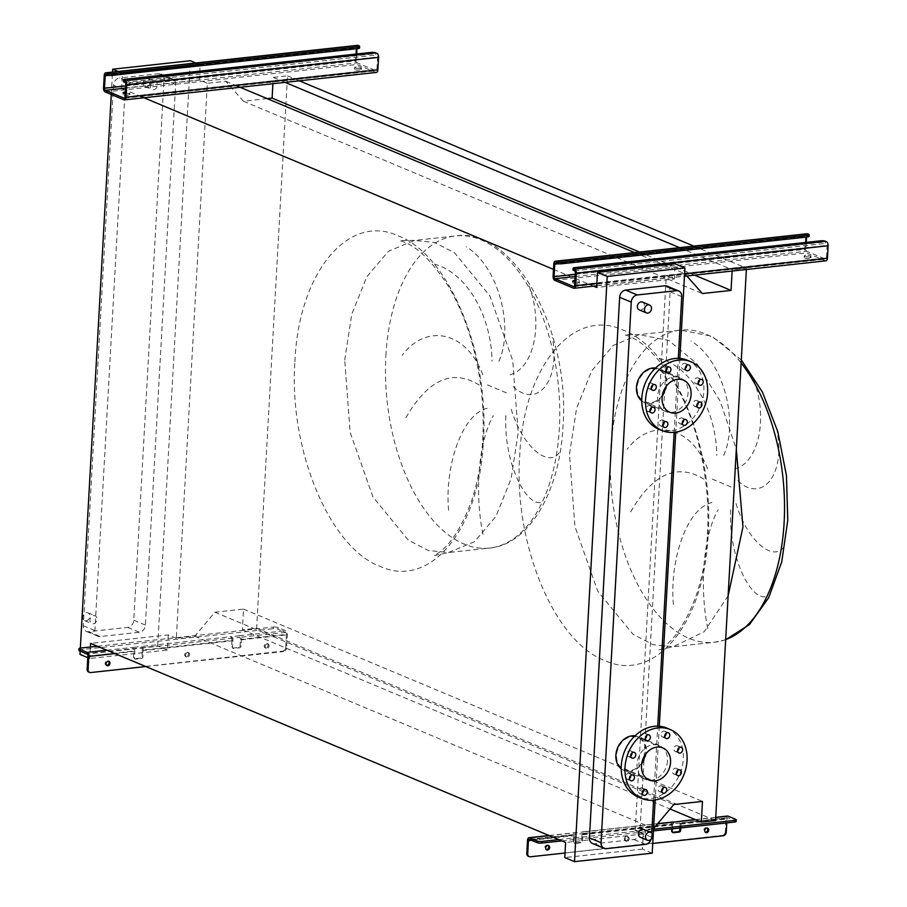 <?xml version="1.0" encoding="UTF-8"?>
<svg xmlns="http://www.w3.org/2000/svg" width="907" height="907" viewBox="0 0 907 907"><rect width="100%" height="100%" fill="white"/><g stroke="black" fill="none" stroke-linecap="round" stroke-linejoin="round"><path stroke-width="0.68" stroke-dasharray="4.54 3.4" d="M809.418 258.506A3.39 0.828 -176.8 0 1 805.915 258.359A3.39 0.828 -176.8 0 1 804.158 257.531A3.39 0.828 -176.8 0 1 805.665 256.942A3.39 0.828 -176.8 0 1 809.157 257.089A3.39 0.828 -176.8 0 1 810.926 257.917A3.39 0.828 -176.8 0 1 809.418 258.506M805.756 255.298A3.39 0.828 3.2 0 0 804.248 255.899A3.39 0.828 3.2 0 0 806.006 256.726A3.39 0.828 3.2 0 0 809.509 256.874A3.39 0.828 3.2 0 0 811.017 256.273A3.39 0.828 3.2 0 0 809.248 255.445A3.39 0.828 3.2 0 0 805.756 255.298M577.872 283.766A3.39 0.828 -176.8 0 1 574.38 283.619A3.39 0.828 -176.8 0 1 572.623 282.791A3.39 0.828 -176.8 0 1 574.131 282.19A3.39 0.828 -176.8 0 1 577.623 282.338A3.39 0.828 -176.8 0 1 579.392 283.165A3.39 0.828 -176.8 0 1 577.872 283.766M574.834 282.032A3.39 0.828 3.2 0 0 577.974 282.122A3.39 0.828 3.2 0 0 579.482 281.521A3.39 0.828 3.2 0 0 574.913 280.501M825.914 260.819A3.39 1.859 83.8 0 1 825.37 260.728L806.629 252.883A3.39 1.859 83.8 0 1 804.94 248.813L805.643 236.33A3.39 1.859 83.8 0 1 807.151 233.745M572.997 269.901A3.39 0.828 -176.8 0 1 574.505 269.3L820.71 242.452A3.39 0.828 -176.8 0 1 825.404 242.929L825.495 241.285M806.266 242.396L805.881 249.198A1.701 0.93 -96.2 0 0 806.731 251.239L825.461 259.085A1.701 0.93 -96.2 0 0 825.733 259.13A1.701 0.93 -96.2 0 0 826.481 257.837L827.184 245.355A1.701 0.93 -96.2 0 0 826.334 243.325L825.404 242.929M808.636 234.221L808.545 235.865L807.604 235.469A1.701 0.93 -96.2 0 0 807.332 235.435A1.701 0.93 -96.2 0 0 806.584 236.727L806.561 237.067M808.545 235.865A3.39 0.828 -176.8 0 1 809.112 236.364M626.397 836.356A2.37 1.905 112.7 0 0 626.136 840.948A2.37 1.905 112.7 0 0 626.397 836.356M627.077 841.345A2.37 1.905 -67.3 0 1 627.338 836.742A2.37 1.905 -67.3 0 1 627.077 841.345M548.089 845.415A2.37 1.905 112.7 0 0 544.835 847.059A2.37 1.905 112.7 0 0 546.331 849.632M707.154 828.068A2.37 1.905 112.7 0 0 703.889 829.712A2.37 1.905 112.7 0 0 705.385 832.286M549.313 835.63L575.537 832.773A3.39 1.859 -96.2 0 0 574.993 832.683A3.39 1.859 -96.2 0 0 573.485 835.268L573.133 841.515A1.701 1.361 112.7 0 0 574.448 843L580.095 842.388A1.701 1.361 112.7 0 0 581.591 840.585L581.943 834.349A3.39 1.859 83.8 0 1 583.45 831.764A3.39 1.859 83.8 0 1 584.006 831.844L575.537 832.773L575.446 834.417L583.904 833.488A1.701 0.93 -96.2 0 0 583.632 833.442A1.701 0.93 -96.2 0 0 582.884 834.735L582.532 840.982A1.701 1.361 -67.3 0 1 581.024 842.773L575.389 843.397A1.701 1.361 -67.3 0 1 574.074 841.9L574.414 835.664A1.701 0.93 83.8 0 1 575.174 834.372A1.701 0.93 83.8 0 1 575.446 834.417L529.484 839.428M673.13 821.98A3.39 1.859 -96.2 0 0 671.622 824.565L671.271 830.812A1.701 1.361 112.7 0 0 672.552 832.297M679.842 828.023L680.08 823.647A3.39 1.859 83.8 0 1 681.066 821.266M726.258 832.161L725.317 831.764L726.053 818.636A3.39 1.859 83.8 0 1 727.561 816.039M672.348 828.839L672.563 824.962A1.701 0.93 83.8 0 1 673.311 823.669A1.701 0.93 83.8 0 1 673.595 823.715L682.053 822.785A1.701 0.93 -96.2 0 0 681.769 822.74A1.701 0.93 -96.2 0 0 681.021 824.032L680.806 827.921M735.702 819.316L735.6 820.948L728.015 817.774A1.701 0.93 -96.2 0 0 727.743 817.729A1.701 0.93 -96.2 0 0 726.995 819.021L726.768 822.91M561.864 840.891L653.448 830.903M558.769 839.599L653.539 829.259M725.317 831.764A3.39 2.71 -67.3 0 1 722.312 835.358L723.253 835.755M530.357 856.786L722.312 835.358M529.416 856.401A3.39 2.71 -67.3 0 1 528.293 856.242M565.016 853.011L652.745 843.442M735.6 820.948A3.39 0.828 -176.8 0 1 736.167 821.447M673.686 822.071L673.595 823.715L583.904 833.488L584.006 831.844L657.688 823.817M728.015 817.774L682.053 822.785L682.143 821.141M359.841 70.111A3.39 0.828 -176.8 0 1 356.349 69.975A3.39 0.828 -176.8 0 1 354.592 69.147A3.39 0.828 -176.8 0 1 356.1 68.547A3.39 0.828 -176.8 0 1 359.591 68.694A3.39 0.828 -176.8 0 1 361.36 69.522A3.39 0.828 -176.8 0 1 359.841 70.111M356.19 66.903A3.39 0.828 3.2 0 0 354.682 67.503A3.39 0.828 3.2 0 0 356.44 68.331A3.39 0.828 3.2 0 0 359.943 68.478A3.39 0.828 3.2 0 0 361.451 67.878A3.39 0.828 3.2 0 0 359.682 67.05A3.39 0.828 3.2 0 0 356.19 66.903M128.306 95.371A3.39 0.828 -176.8 0 1 124.815 95.224A3.39 0.828 -176.8 0 1 123.057 94.396A3.39 0.828 -176.8 0 1 124.565 93.795A3.39 0.828 -176.8 0 1 128.057 93.943A3.39 0.828 -176.8 0 1 129.826 94.77A3.39 0.828 -176.8 0 1 128.306 95.371M125.268 93.636A3.39 0.828 3.2 0 0 128.409 93.727A3.39 0.828 3.2 0 0 129.916 93.126A3.39 0.828 3.2 0 0 125.347 92.106M376.348 72.424A3.39 1.859 83.8 0 1 375.804 72.333L357.063 64.488A3.39 1.859 83.8 0 1 355.374 60.418L356.077 47.935A3.39 1.859 83.8 0 1 357.585 45.35M123.431 81.505A3.39 0.828 -176.8 0 1 124.939 80.916L371.144 54.057A3.39 0.828 -176.8 0 1 375.838 54.533L375.929 52.889M356.7 54.001L356.315 60.803A1.701 0.93 -96.2 0 0 357.154 62.844L375.895 70.689A1.701 0.93 -96.2 0 0 376.167 70.735A1.701 0.93 -96.2 0 0 376.915 69.442L377.618 56.96A1.701 0.93 -96.2 0 0 376.768 54.93L375.838 54.533M359.07 45.826L358.979 47.47L358.038 47.073A1.701 0.93 -96.2 0 0 357.766 47.039A1.701 0.93 -96.2 0 0 357.007 48.332L356.995 48.672M358.979 47.47A3.39 0.828 -176.8 0 1 359.546 47.969M434.374 264.13C468.069 273.268 491.628 317.892 491.991 361.247M498.85 361.235C513.986 328.799 499.44 267.259 466.232 246.715M529.076 285.83C544.155 326.883 532.364 369.172 510.108 374.682M513.135 386.495C536.502 409.17 560.651 381.722 552.408 337.597M482.785 374.727C466.969 332.2 427.288 322.325 402.255 355.147M659.162 358.322C692.846 367.471 716.405 412.095 716.768 455.439M723.627 455.427C738.774 422.991 724.217 361.462 691.009 340.919M753.853 380.033C768.943 421.075 757.152 463.375 734.897 468.874M737.924 480.687C761.279 503.374 785.439 475.926 777.186 431.8M707.573 468.919C691.746 426.392 652.065 416.517 627.043 449.339M146.503 86.789A4.24 3.39 112.7 0 0 150.131 83.161A4.24 3.39 112.7 0 0 148.374 78.773A4.24 3.39 112.7 0 0 146.968 78.58A4.24 3.39 112.7 0 0 143.329 82.208A4.24 3.39 112.7 0 0 145.097 86.596A4.24 3.39 112.7 0 0 146.503 86.789M153.623 89.77A4.24 3.39 112.7 0 0 157.251 86.142A4.24 3.39 112.7 0 0 155.494 81.755A4.24 3.39 112.7 0 0 154.077 81.562A4.24 3.39 112.7 0 0 150.449 85.19A4.24 3.39 112.7 0 0 152.217 89.578A4.24 3.39 112.7 0 0 153.623 89.77M86.097 620.841A4.24 3.39 112.7 0 0 89.725 617.213A4.24 3.39 112.7 0 0 87.956 612.837A4.24 3.39 112.7 0 0 86.55 612.633A4.24 3.39 112.7 0 0 82.922 616.261A4.24 3.39 112.7 0 0 84.68 620.649A4.24 3.39 112.7 0 0 86.097 620.841M93.206 623.823A4.24 3.39 112.7 0 0 96.845 620.195A4.24 3.39 112.7 0 0 95.076 615.819A4.24 3.39 112.7 0 0 93.67 615.615A4.24 3.39 112.7 0 0 90.042 619.254A4.24 3.39 112.7 0 0 91.8 623.631A4.24 3.39 112.7 0 0 93.206 623.823M639.22 309.899A4.24 3.39 112.7 0 0 640.637 310.092A4.24 3.39 112.7 0 0 644.265 306.464A4.24 3.39 112.7 0 0 642.496 302.076M643.573 829.429A4.24 3.39 -67.3 0 1 645.331 833.816A4.24 3.39 -67.3 0 1 641.702 837.444A4.24 3.39 -67.3 0 1 640.297 837.252M685.307 368.605A3.05 2.449 -67.3 0 1 683.923 369.217A3.05 2.449 -67.3 0 1 682.903 369.07A3.05 2.449 -67.3 0 1 681.633 365.918A3.05 2.449 -67.3 0 1 684.252 363.299A3.05 2.449 -67.3 0 1 685.261 363.446A3.05 2.449 -67.3 0 1 686.61 365.476M665.874 370.725A3.05 2.449 -67.3 0 1 664.491 371.337A3.05 2.449 -67.3 0 1 663.482 371.19A3.05 2.449 -67.3 0 1 662.212 368.038A3.05 2.449 -67.3 0 1 664.82 365.419A3.05 2.449 -67.3 0 1 665.84 365.566A3.05 2.449 -67.3 0 1 667.189 367.596M651.249 388.219A3.05 2.449 -67.3 0 1 649.866 388.831A3.05 2.449 -67.3 0 1 648.845 388.684A3.05 2.449 -67.3 0 1 647.575 385.532A3.05 2.449 -67.3 0 1 650.194 382.913A3.05 2.449 -67.3 0 1 651.203 383.06A3.05 2.449 -67.3 0 1 652.552 385.09M649.979 410.848A3.05 2.449 -67.3 0 1 648.596 411.449A3.05 2.449 -67.3 0 1 647.587 411.313A3.05 2.449 -67.3 0 1 646.317 408.15A3.05 2.449 -67.3 0 1 648.924 405.542A3.05 2.449 -67.3 0 1 649.945 405.678A3.05 2.449 -67.3 0 1 651.294 407.719M662.824 425.338A3.05 2.449 -67.3 0 1 661.441 425.95A3.05 2.449 -67.3 0 1 660.432 425.802A3.05 2.449 -67.3 0 1 659.162 422.651A3.05 2.449 -67.3 0 1 661.77 420.032A3.05 2.449 -67.3 0 1 662.79 420.179A3.05 2.449 -67.3 0 1 664.139 422.209M682.245 423.218A3.05 2.449 -67.3 0 1 680.862 423.83A3.05 2.449 -67.3 0 1 679.853 423.682A3.05 2.449 -67.3 0 1 678.583 420.531A3.05 2.449 -67.3 0 1 681.202 417.912A3.05 2.449 -67.3 0 1 682.211 418.059A3.05 2.449 -67.3 0 1 683.561 420.088M696.882 405.724A3.05 2.449 -67.3 0 1 695.499 406.336A3.05 2.449 -67.3 0 1 694.479 406.189A3.05 2.449 -67.3 0 1 693.209 403.037A3.05 2.449 -67.3 0 1 695.828 400.418A3.05 2.449 -67.3 0 1 696.837 400.565A3.05 2.449 -67.3 0 1 698.197 402.595M698.141 383.105A3.05 2.449 -67.3 0 1 696.757 383.718A3.05 2.449 -67.3 0 1 695.748 383.57A3.05 2.449 -67.3 0 1 694.479 380.418A3.05 2.449 -67.3 0 1 697.098 377.8A3.05 2.449 -67.3 0 1 698.107 377.947A3.05 2.449 -67.3 0 1 699.456 379.976M673.833 376.893A18.31 14.659 -67.3 0 1 679.921 377.743A18.31 14.659 -67.3 0 1 687.54 396.676A18.31 14.659 -67.3 0 1 671.849 412.356A18.31 14.659 -67.3 0 1 665.772 411.506A18.31 14.659 -67.3 0 1 658.153 392.584A18.31 14.659 -67.3 0 1 673.833 376.893M641.759 400.951A18.31 14.659 112.7 0 0 644.605 402.64A18.31 14.659 112.7 0 0 650.682 403.49A18.31 14.659 112.7 0 0 666.373 387.799A18.31 14.659 112.7 0 0 658.754 368.866A18.31 14.659 112.7 0 0 655.557 368.027M687.257 360.226A37.3 29.863 -67.3 0 1 702.778 398.797A37.3 29.863 -67.3 0 1 670.829 430.746A37.3 29.863 -67.3 0 1 658.437 429.022M662.393 395.135A17.46 13.979 -67.3 0 1 650.738 402.663A17.46 13.979 -67.3 0 1 644.934 401.858A17.46 13.979 -67.3 0 1 637.666 383.808A17.46 13.979 -67.3 0 1 652.621 368.843A17.46 13.979 -67.3 0 1 658.425 369.648A17.46 13.979 -67.3 0 1 665.885 386.813M642.258 793.16A3.05 2.449 -67.3 0 1 640.875 793.761A3.05 2.449 -67.3 0 1 639.866 793.625A3.05 2.449 -67.3 0 1 638.596 790.462A3.05 2.449 -67.3 0 1 641.204 787.854A3.05 2.449 -67.3 0 1 642.224 787.99A3.05 2.449 -67.3 0 1 643.573 790.031M661.691 791.04A3.05 2.449 -67.3 0 1 660.307 791.641A3.05 2.449 -67.3 0 1 659.287 791.505A3.05 2.449 -67.3 0 1 658.017 788.342A3.05 2.449 -67.3 0 1 660.636 785.734A3.05 2.449 -67.3 0 1 661.645 785.87A3.05 2.449 -67.3 0 1 662.994 787.911M676.316 773.546A3.05 2.449 -67.3 0 1 674.933 774.147A3.05 2.449 -67.3 0 1 673.924 774.011A3.05 2.449 -67.3 0 1 672.654 770.848A3.05 2.449 -67.3 0 1 675.262 768.24A3.05 2.449 -67.3 0 1 676.282 768.376A3.05 2.449 -67.3 0 1 677.631 770.417M677.586 750.917A3.05 2.449 -67.3 0 1 676.203 751.529A3.05 2.449 -67.3 0 1 675.182 751.381A3.05 2.449 -67.3 0 1 673.912 748.23A3.05 2.449 -67.3 0 1 676.531 745.611A3.05 2.449 -67.3 0 1 677.54 745.758A3.05 2.449 -67.3 0 1 678.889 747.787M664.74 736.427A3.05 2.449 -67.3 0 1 663.357 737.028A3.05 2.449 -67.3 0 1 662.337 736.892A3.05 2.449 -67.3 0 1 661.067 733.729A3.05 2.449 -67.3 0 1 663.686 731.121A3.05 2.449 -67.3 0 1 664.706 731.257A3.05 2.449 -67.3 0 1 666.055 733.298M645.308 738.547A3.05 2.449 -67.3 0 1 643.925 739.148A3.05 2.449 -67.3 0 1 642.916 739.012A3.05 2.449 -67.3 0 1 641.646 735.849A3.05 2.449 -67.3 0 1 644.265 733.241A3.05 2.449 -67.3 0 1 645.274 733.378A3.05 2.449 -67.3 0 1 646.623 735.418M630.682 756.041A3.05 2.449 -67.3 0 1 629.299 756.642A3.05 2.449 -67.3 0 1 628.29 756.506A3.05 2.449 -67.3 0 1 627.02 753.343A3.05 2.449 -67.3 0 1 629.628 750.735A3.05 2.449 -67.3 0 1 630.648 750.871A3.05 2.449 -67.3 0 1 631.998 752.912M629.413 778.659A3.05 2.449 -67.3 0 1 628.029 779.26A3.05 2.449 -67.3 0 1 627.02 779.124A3.05 2.449 -67.3 0 1 625.751 775.973A3.05 2.449 -67.3 0 1 628.37 773.354A3.05 2.449 -67.3 0 1 629.379 773.49A3.05 2.449 -67.3 0 1 630.728 775.53M666.702 728.038A37.3 29.863 -67.3 0 1 683.3 759.057A37.3 29.863 -67.3 0 1 637.87 796.834M641.827 762.957A17.46 13.979 -67.3 0 1 624.367 769.669A17.46 13.979 -67.3 0 1 616.59 755.157A17.46 13.979 -67.3 0 1 637.859 737.47A17.46 13.979 -67.3 0 1 645.637 751.982A17.46 13.979 -67.3 0 1 645.319 754.624M667.507 760.78A18.31 14.659 -67.3 0 1 645.206 779.328A18.31 14.659 -67.3 0 1 637.054 764.102A18.31 14.659 -67.3 0 1 659.355 745.554A18.31 14.659 -67.3 0 1 667.507 760.78M621.204 768.762A18.31 14.659 112.7 0 0 624.039 770.451A18.31 14.659 112.7 0 0 646.34 751.914A18.31 14.659 112.7 0 0 638.188 736.688A18.31 14.659 112.7 0 0 634.991 735.849M651.147 839.213A6.78 5.431 112.7 0 0 651.521 837.184L651.748 833.193M653.596 800.178L657.734 726.167M674.162 432.367L678.3 358.344M630.694 511.865C653.562 472.502 678.776 462.128 706.36 480.744M707.789 628.472C700.612 594.947 701.02 540.391 718.049 509.813M711.938 502.523C685.204 508.872 668.686 565.016 673.686 607.237M783.909 546.989C773.739 561.671 747.64 542.658 735.679 502.478M730.691 509.791C728.174 556.445 751.121 601.738 766.483 596.398M679.865 358.435L675.738 432.163M659.298 726.246L655.171 799.985M592.452 843.465A6.78 5.431 112.7 0 0 594.709 843.782L633.902 839.508A6.78 5.431 112.7 0 0 639.911 832.32L670.137 291.759A6.78 5.431 112.7 0 0 667.11 286.124M267.191 98.625L243.439 101.221L225.775 81.279L207.352 83.285L176.321 638.29L194.744 636.283L214.868 612.214L243.541 609.096L242.384 629.787L256.624 628.234L287.508 75.848L273.268 77.401L272.916 83.705M634.537 252.565L684.706 273.597L666.282 275.603L674.332 278.982L596.636 287.451M225.775 81.279L236.874 85.927M195.81 62.991L200.141 64.805L199.291 79.907L207.352 83.285M199.291 79.907L121.595 88.387L140.744 96.414M553.485 269.379L593.541 286.159M686.826 275.989L684.706 273.597M243.439 101.221L702.381 293.539M639.458 252.033L694.592 275.138M679.558 247.656L732.198 269.719L732.13 271.046M273.268 77.401L285.127 82.367M693.798 246.103L746.438 268.166L732.198 269.719M287.508 75.848L299.367 80.814M746.37 269.492L746.438 268.166M256.624 628.234L715.555 820.552M242.384 629.787L670.069 809.01M243.541 609.096L702.471 801.414M214.868 612.214L673.81 804.543M194.744 636.283L653.686 828.601M652.201 853.181L642.462 849.099L643.301 833.987L635.251 830.608L653.573 828.613M643.301 833.987L565.605 842.467M176.321 638.29L168.26 634.923L90.564 643.392M118.114 71.472L122.445 73.274L121.595 88.387M80.167 651.135L80.338 648.12M111.289 94.487L112.536 72.072M90.36 647.02L89.725 658.493L87.786 657.688M635.251 830.608L666.282 275.603M674.332 278.982L675.182 263.869M642.462 849.099L564.766 857.568M168.26 634.923L167.421 650.024L89.725 658.493M167.421 650.024L157.682 645.943L79.986 654.412M131.141 82.854A6.78 5.431 112.7 0 0 125.132 90.031L94.906 630.592A6.78 5.431 112.7 0 0 97.922 636.226A6.78 5.431 112.7 0 0 100.178 636.544L139.383 632.27A6.78 5.431 112.7 0 0 145.392 625.082L175.607 84.532A6.78 5.431 112.7 0 0 172.591 78.886A6.78 5.431 112.7 0 0 170.335 78.58L131.141 82.854L119.52 77.991A6.78 5.431 112.7 0 0 113.511 85.167L83.297 625.728A6.78 5.431 112.7 0 0 86.312 631.363A6.78 5.431 112.7 0 0 88.569 631.68L127.762 627.406A6.78 5.431 112.7 0 0 133.771 620.218L163.997 79.669A6.78 5.431 112.7 0 0 160.981 74.023A6.78 5.431 112.7 0 0 158.725 73.716L119.52 77.991M157.682 645.943L190.391 60.724M200.141 64.805L122.445 73.274M405.905 417.673C428.773 378.298 453.999 367.925 481.572 386.552M559.131 452.786C548.95 467.468 522.851 448.466 510.902 408.275M505.902 415.599C503.385 462.253 526.332 507.535 541.694 502.195M483.012 534.268C475.824 500.755 476.232 446.187 493.261 415.621M487.15 408.32C460.416 414.669 443.908 470.824 448.897 513.045M267.225 643.834A2.37 1.905 112.7 0 0 266.964 648.437A2.37 1.905 112.7 0 0 267.225 643.834M266.034 648.04A2.37 1.905 -67.3 0 1 266.284 643.448A2.37 1.905 -67.3 0 1 266.034 648.04M187.692 652.507A2.37 1.905 112.7 0 0 187.443 657.11A2.37 1.905 112.7 0 0 187.692 652.507M186.502 656.713A2.37 1.905 -67.3 0 1 186.763 652.122A2.37 1.905 -67.3 0 1 186.502 656.713M106.686 665.398A2.37 1.905 -67.3 0 1 107.23 660.795A2.37 1.905 -67.3 0 1 108.455 661.18M231.988 640.331A1.701 0.93 -96.2 0 0 231.138 638.301L239.607 637.372A1.701 0.93 83.8 0 1 240.446 639.412L240.094 645.648A1.701 1.361 -67.3 0 1 238.598 647.451L232.952 648.063A1.701 1.361 -67.3 0 1 231.636 646.578L231.988 640.331L142.308 650.115L141.957 656.351A1.701 1.361 -67.3 0 1 140.449 658.153L134.814 658.765A1.701 1.361 -67.3 0 1 133.499 657.28L133.839 651.033A1.701 0.93 -96.2 0 0 133 649.004L141.458 648.074A1.701 0.93 83.8 0 1 142.308 650.115M286.419 634.401A1.701 0.93 -96.2 0 0 285.569 632.36L277.984 629.186L278.075 627.542L285.66 630.716A3.39 1.859 83.8 0 1 287.349 634.787L286.612 647.927L285.682 647.53L286.419 634.401L240.446 639.412M143.238 650.512A3.39 1.859 -96.2 0 0 141.549 646.442L133.091 647.36A3.39 1.859 83.8 0 1 134.78 651.43L134.429 657.666A1.701 1.361 112.7 0 0 135.755 659.162L141.39 658.539A1.701 1.361 112.7 0 0 142.898 656.747L143.238 650.512L232.918 640.727L232.577 646.963A1.701 1.361 112.7 0 0 233.893 648.448L239.527 647.836A1.701 1.361 112.7 0 0 241.035 646.045L241.387 639.798A3.39 1.859 -96.2 0 0 239.697 635.739L231.228 636.657A3.39 1.859 83.8 0 1 232.918 640.727M97.4 646.26L273.381 627.066L273.29 628.71A3.39 0.828 -176.8 0 1 277.984 629.186M78.875 650.342A3.39 0.828 -176.8 0 1 80.394 649.741L273.29 628.71M285.682 647.53A3.39 2.71 -67.3 0 1 282.678 651.124L283.608 651.521A3.39 2.71 112.7 0 0 286.612 647.927M90.711 672.552L282.678 651.124M89.782 672.166A3.39 2.71 -67.3 0 1 88.648 672.008M145.823 666.543L283.608 651.521M278.075 627.542A3.39 0.828 3.2 0 0 273.381 627.066M285.569 632.36L239.607 637.372L239.697 635.739L285.66 630.716M231.228 636.657L231.138 638.301L141.458 648.074L141.549 646.442L231.228 636.657M106.867 650.217L133.091 647.36L133 649.004L87.027 654.015M553.803 263.801L805.643 236.33M553.1 276.272L804.94 248.813M554.789 280.342L806.629 252.883M573.53 288.199L825.37 260.728M596.863 283.369L684.592 273.812M574.505 269.3L574.596 267.667M820.801 240.809L820.71 242.452M574.494 270.785L826.334 243.325M575.344 272.826L827.184 245.355M574.641 285.308L826.481 257.837M574.154 286.499L825.461 259.085M575.14 276.499L806.731 251.239M575.253 274.356L805.881 249.198M558.599 263.767L806.584 236.727M555.764 262.939L807.604 235.469M527.511 840.279L573.485 835.268M581.943 834.349L671.622 824.565M680.08 823.647L726.053 818.636M695.544 819.679L715.725 817.479M531.638 840.324L574.414 835.664M582.884 834.735L672.563 824.962M681.021 824.032L726.995 819.021M672.212 831.197L671.271 830.812M574.074 841.9L573.133 841.515M575.389 843.397L574.448 843M581.024 842.773L580.095 842.388M582.532 840.982L581.591 840.585M104.237 75.406L356.077 47.935M103.534 87.877L355.374 60.418M105.223 91.947L357.063 64.488M123.964 99.804L375.804 72.333M124.939 80.916L125.03 79.272M371.235 52.413L371.144 54.057M124.928 82.401L376.768 54.93M125.778 84.43L377.618 56.96M125.075 96.913L376.915 69.442M124.588 98.103L375.895 70.689M125.574 88.104L357.154 62.844M125.688 85.961L356.315 60.803M109.033 75.372L357.007 48.332M106.198 74.544L358.038 47.073M344.717 360.147L351.757 314.276L366.847 276.703L388.468 251.228L414.42 240.434L434.623 242.498L454.656 252.894L489.939 296.022L512.738 360.601L518.169 432.832L511.129 478.703L496.027 516.264L474.418 541.74L448.466 552.544L428.263 550.47L408.229 540.073L372.947 496.945L350.147 432.378L344.717 360.147M294.922 361.621C298.55 272.803 348.152 212.533 398.377 235.911C448.852 254.731 489.599 352.857 483.363 440.587C479.724 529.393 430.122 589.663 379.908 566.285C329.434 547.465 288.687 449.339 294.922 361.621M385.883 355.646A156.979 85.972 83.8 0 1 455.597 235.933A156.979 85.972 83.8 0 1 559.347 428.342A156.979 85.972 83.8 0 1 489.633 548.055A156.979 85.972 83.8 0 1 385.883 355.646M487.512 384.931L508.124 393.57M728.117 595.808L704.229 631.691L673.243 646.736L653.04 644.673L633.007 634.276L597.724 591.149L574.936 526.57L569.494 454.339L576.546 408.467L591.636 370.906L613.245 345.431L639.208 334.626L668.731 340.476L696.814 363.582L720.249 401.279L736.314 449.248M708.14 534.779C714.376 447.06 673.629 348.923 623.154 330.114C572.941 306.736 523.339 366.995 519.7 455.813C513.464 543.531 554.211 641.668 604.686 660.489C654.911 683.867 704.512 623.597 708.14 534.779M712.29 479.123L732.913 487.762M725.668 639.605A156.979 85.972 83.8 0 1 714.421 642.247A156.979 85.972 83.8 0 1 610.672 449.849A156.979 85.972 83.8 0 1 680.375 330.137A156.979 85.972 83.8 0 1 741.144 362.947M606.318 848.646L594.709 843.782M645.523 844.372L633.902 839.508M651.521 837.184L639.911 832.32M681.747 296.634L670.137 291.759M113.511 85.167L125.132 90.031M83.297 625.728L94.906 630.592M158.725 73.716L170.335 78.58M163.997 79.669L175.607 84.532M133.771 620.218L145.392 625.082M127.762 627.406L139.383 632.27M88.569 631.68L100.178 636.544M241.387 639.798L287.349 634.787M80.394 649.741L80.485 648.097M87.877 656.056L133.839 651.033M114.917 653.596L134.78 651.43M240.094 645.648L241.035 646.045M238.598 647.451L239.527 647.836M232.952 648.063L233.893 648.448M231.636 646.578L232.577 646.963M141.957 656.351L142.898 656.747M140.449 658.153L141.39 658.539M134.814 658.765L135.755 659.162M133.499 657.28L134.429 657.666M804.248 255.899L804.158 257.531M572.714 281.147L572.623 282.791M596.727 285.807L684.456 276.238M573.893 286.601L825.733 259.13M555.492 262.894L807.332 235.435M579.482 281.521L579.392 283.165M811.017 256.273L810.926 257.917M626.295 841.231L625.354 840.846M546.762 849.904L545.821 849.519M705.816 832.558L704.886 832.173M549.03 835.517L574.993 832.683M583.45 831.764L657.824 823.647M695.272 819.565L715.736 817.332M529.2 839.383L575.174 834.372M583.632 833.442L673.311 823.669M681.769 822.74L727.743 817.729M707.653 828.182L706.712 827.785M672.971 832.603L672.03 832.218M574.823 843.317L573.893 842.92M548.599 845.528L547.658 845.143M628.12 836.855L627.191 836.469M354.682 67.503L354.592 69.147M123.148 92.752L123.057 94.396M124.327 98.205L376.167 70.735M105.926 74.499L357.766 47.039M129.916 93.126L129.826 94.77M361.451 67.878L361.36 69.522M414.42 240.434L399.624 240.525L403.207 241.681C417.594 246.942 432.639 261.794 448.353 286.249C458.273 302.859 466.266 321.985 472.309 343.64C481.061 376.28 484.519 408.377 482.705 439.952C481.424 462.139 477.762 482.32 471.719 500.483C461.652 527.749 450.155 545.504 437.242 553.735L433.988 555.64L448.466 552.544L489.633 548.055C529.28 544.744 560.118 490.868 562.975 426.199C570.605 331.837 514.416 226.795 455.597 235.933L414.42 240.434M741.302 359.977L711.836 336.191L680.375 330.137L639.208 334.626L624.413 334.728L627.995 335.873C642.371 341.134 657.428 355.998 673.141 380.452C683.062 397.062 691.043 416.188 697.098 437.843C705.839 470.472 709.308 502.58 707.483 534.144C706.213 556.331 702.551 576.512 696.508 594.686C686.429 621.953 674.933 639.696 662.031 647.938L658.777 649.831L673.243 646.736L714.421 642.247L725.668 639.73M148.374 78.773L155.494 81.755M87.956 612.837L95.076 615.819M682.903 369.07L686.656 370.646M663.482 371.19L667.223 372.766M648.845 388.684L652.598 390.259M647.587 411.313L651.328 412.878M660.432 425.802L664.173 427.378M679.853 423.682L683.595 425.258M694.479 406.189L698.231 407.765M695.748 383.57L699.49 385.146M679.921 377.743L658.754 368.866M669.842 412.3L644.934 401.858M639.866 793.625L643.607 795.19M659.287 791.505L663.04 793.069M673.924 774.011L677.665 775.576M675.182 751.381L678.935 752.957M662.337 736.892L666.089 738.457M642.916 739.012L646.657 740.577M628.29 756.506L632.032 758.071M627.02 779.124L630.762 780.689M662.779 747.901L637.859 737.47M645.206 779.328L624.039 770.451M160.981 74.023L172.591 78.886M86.312 631.363L97.922 636.226M659.355 745.554L638.188 736.688M649.276 780.111L624.367 769.669M629.379 773.49L633.131 775.066M630.648 750.871L634.39 752.447M645.274 733.378L649.027 734.953M664.706 731.257L668.448 732.833M677.54 745.758L681.293 747.323M676.282 768.376L680.023 769.952M661.645 785.87L665.398 787.446M642.224 787.99L645.965 789.566M683.345 380.09L658.425 369.648M665.772 411.506L644.605 402.64M698.107 377.947L701.848 379.511M696.837 400.565L700.589 402.13M682.211 418.059L685.953 419.624M662.79 420.179L666.532 421.744M649.945 405.678L653.686 407.254M651.203 383.06L654.956 384.625M665.84 365.566L669.581 367.131M685.261 363.446L689.014 365.011M84.68 620.649L91.8 623.631M145.097 86.596L152.217 89.578M265.241 647.938L266.182 648.324M185.708 656.611L186.649 656.997M106.187 665.284L107.117 665.67M232.396 647.983L233.326 648.38M134.247 658.686L135.188 659.083M108.024 660.908L108.953 661.294M187.545 652.235L188.486 652.621M267.077 643.551L268.019 643.947"/><path stroke-width="1.36" d="M574.913 280.501A3.39 0.828 3.2 0 0 574.222 280.546A3.39 0.828 3.2 0 0 572.714 281.147A3.39 0.828 3.2 0 0 574.834 282.032M561.49 262.168L807.683 235.321A3.39 0.828 3.2 0 0 809.203 234.72A3.39 0.828 3.2 0 0 808.636 234.221L807.695 233.836A3.39 1.859 83.8 0 0 807.151 233.745L555.311 261.216A3.39 1.859 83.8 0 1 555.855 261.295L556.796 261.692A3.39 0.828 3.2 0 0 561.49 262.168L561.399 263.812L807.593 236.954L807.683 235.321M574.596 269.152L825.495 241.285A3.39 0.828 3.2 0 0 820.801 240.809L574.596 267.667A3.39 0.828 3.2 0 0 573.088 268.257A3.39 0.828 3.2 0 0 573.655 268.755L574.596 269.152A3.39 1.859 83.8 0 1 576.285 273.222L575.582 285.694A3.39 1.859 83.8 0 1 574.074 288.279A3.39 1.859 83.8 0 1 573.53 288.199L554.789 280.342A3.39 1.859 83.8 0 1 553.1 276.272L553.803 263.801A3.39 1.859 83.8 0 1 555.311 261.216M826.436 241.681A3.39 1.859 83.8 0 1 828.125 245.752L827.422 258.234A3.39 1.859 83.8 0 1 825.914 260.819L684.456 276.238M561.399 263.812A3.39 0.828 -176.8 0 1 556.705 263.336L555.764 262.939A1.701 0.93 -96.2 0 0 555.492 262.894A1.701 0.93 -96.2 0 0 554.744 264.186L554.041 276.669A1.701 0.93 -96.2 0 0 554.891 278.698L573.621 286.555A1.701 0.93 -96.2 0 0 573.893 286.601A1.701 0.93 -96.2 0 0 574.641 285.308L575.344 272.826A1.701 0.93 -96.2 0 0 574.494 270.785L573.564 270.399A3.39 0.828 -176.8 0 1 572.997 269.901L573.088 268.257M806.561 237.067L806.266 242.396M809.203 234.72L809.112 236.364A3.39 0.828 -176.8 0 1 807.593 236.954M546.331 849.632A2.37 1.905 112.7 0 0 548.089 845.415M547.545 850.018A2.37 1.905 -67.3 0 1 547.805 845.415A2.37 1.905 -67.3 0 1 547.545 850.018M705.385 832.286A2.37 1.905 112.7 0 0 707.154 828.068M706.61 832.671A2.37 1.905 -67.3 0 1 706.859 828.068A2.37 1.905 -67.3 0 1 706.61 832.671M541.853 841.447L541.762 843.079A3.39 0.828 -176.8 0 1 537.069 842.603L529.484 839.428A1.701 0.93 -96.2 0 0 529.2 839.383A1.701 0.93 -96.2 0 0 528.452 840.676L527.715 853.816A3.39 2.71 112.7 0 0 529.223 856.627L528.293 856.242A3.39 2.71 -67.3 0 1 526.786 853.419L527.511 840.279A3.39 1.859 83.8 0 1 529.019 837.694A3.39 1.859 83.8 0 1 529.575 837.785L537.159 840.959A3.39 0.828 3.2 0 0 541.853 841.447L558.769 839.599M681.066 821.266A3.39 1.859 83.8 0 1 681.588 821.062A3.39 1.859 83.8 0 1 682.143 821.141L673.686 822.071A3.39 1.859 -96.2 0 0 673.13 821.98L657.824 823.647M715.736 817.332L727.561 816.039A3.39 1.859 83.8 0 1 728.106 816.13L735.702 819.316A3.39 0.828 3.2 0 1 736.257 819.803A3.39 0.828 3.2 0 1 734.749 820.404L653.539 829.259M541.762 843.079L561.864 840.891M653.448 830.903L734.659 822.048L734.749 820.404M672.552 832.297A1.701 1.361 112.7 0 0 672.597 832.297L678.232 831.685A1.701 1.361 112.7 0 0 679.74 829.882L679.842 828.023M529.223 856.627A3.39 2.71 112.7 0 0 530.357 856.786L565.016 853.011M652.745 843.442L723.253 835.755A3.39 2.71 112.7 0 0 726.258 832.161L726.768 822.91M680.806 827.921L680.669 830.279A1.701 1.361 -67.3 0 1 679.173 832.07L673.527 832.683A1.701 1.361 -67.3 0 1 672.212 831.197L672.348 828.839M736.257 819.803L736.167 821.447A3.39 0.828 -176.8 0 1 734.659 822.048M125.347 92.106A3.39 0.828 3.2 0 0 124.656 92.163A3.39 0.828 3.2 0 0 123.148 92.752A3.39 0.828 3.2 0 0 125.268 93.636M111.924 73.773L358.118 46.926A3.39 0.828 3.2 0 0 359.637 46.325A3.39 0.828 3.2 0 0 359.07 45.826L358.129 45.441A3.39 1.859 83.8 0 0 357.585 45.35L105.745 72.821A3.39 1.859 83.8 0 1 106.289 72.9L107.23 73.297A3.39 0.828 3.2 0 0 111.924 73.773L111.833 75.417L358.027 48.559L358.118 46.926M125.03 80.757L375.929 52.889A3.39 0.828 3.2 0 0 371.235 52.413L125.03 79.272A3.39 0.828 3.2 0 0 123.522 79.861A3.39 0.828 3.2 0 0 124.089 80.36L125.03 80.757A3.39 1.859 83.8 0 1 126.719 84.827L126.016 97.298A3.39 1.859 83.8 0 1 124.508 99.883A3.39 1.859 83.8 0 1 123.964 99.804L105.223 91.947A3.39 1.859 83.8 0 1 103.534 87.877L104.237 75.406A3.39 1.859 83.8 0 1 105.745 72.821M376.87 53.286A3.39 1.859 83.8 0 1 378.559 57.356L377.856 69.839A3.39 1.859 83.8 0 1 376.348 72.424L124.508 99.883M111.833 75.417A3.39 0.828 -176.8 0 1 107.139 74.941L106.198 74.544A1.701 0.93 -96.2 0 0 105.926 74.499A1.701 0.93 -96.2 0 0 105.167 75.791L104.475 88.274A1.701 0.93 -96.2 0 0 105.314 90.315L124.055 98.16A1.701 0.93 -96.2 0 0 124.327 98.205A1.701 0.93 -96.2 0 0 125.075 96.913L125.778 84.43A1.701 0.93 -96.2 0 0 124.928 82.401L123.998 82.004A3.39 0.828 -176.8 0 1 123.431 81.505L123.522 79.861M356.995 48.672L356.7 54.001M359.637 46.325L359.546 47.969A3.39 0.828 -176.8 0 1 358.027 48.559M648.21 304.865A4.24 3.39 -67.3 0 1 649.616 305.058A4.24 3.39 -67.3 0 1 651.385 309.446A4.24 3.39 -67.3 0 1 647.745 313.074A4.24 3.39 -67.3 0 1 646.34 312.881A4.24 3.39 -67.3 0 1 644.582 308.493A4.24 3.39 -67.3 0 1 648.21 304.865M649.616 305.058L642.496 302.076A4.24 3.39 112.7 0 0 641.09 301.884A4.24 3.39 112.7 0 0 637.462 305.512A4.24 3.39 112.7 0 0 639.22 309.899L646.34 312.881M648.822 840.426A4.24 3.39 112.7 0 0 652.45 836.798A4.24 3.39 112.7 0 0 650.682 832.411A4.24 3.39 112.7 0 0 649.276 832.218A4.24 3.39 112.7 0 0 645.648 835.846A4.24 3.39 112.7 0 0 647.417 840.233A4.24 3.39 112.7 0 0 648.822 840.426M647.417 840.233L640.297 837.252A4.24 3.39 -67.3 0 1 638.528 832.864A4.24 3.39 -67.3 0 1 642.156 829.236A4.24 3.39 -67.3 0 1 643.573 829.429L650.682 832.411M687.994 364.875A3.05 2.449 112.7 0 0 685.386 367.482A3.05 2.449 112.7 0 0 686.656 370.646A3.05 2.449 112.7 0 0 687.665 370.782A3.05 2.449 112.7 0 0 690.284 368.174A3.05 2.449 112.7 0 0 689.014 365.011A3.05 2.449 112.7 0 0 687.994 364.875M668.572 366.995A3.05 2.449 112.7 0 0 665.953 369.603A3.05 2.449 112.7 0 0 667.223 372.766A3.05 2.449 112.7 0 0 668.244 372.902A3.05 2.449 112.7 0 0 670.851 370.294A3.05 2.449 112.7 0 0 669.581 367.131A3.05 2.449 112.7 0 0 668.572 366.995M653.936 384.489A3.05 2.449 112.7 0 0 651.328 387.096A3.05 2.449 112.7 0 0 652.598 390.259A3.05 2.449 112.7 0 0 653.607 390.395A3.05 2.449 112.7 0 0 656.226 387.788A3.05 2.449 112.7 0 0 654.956 384.625A3.05 2.449 112.7 0 0 653.936 384.489M652.677 407.107A3.05 2.449 112.7 0 0 650.058 409.726A3.05 2.449 112.7 0 0 651.328 412.878A3.05 2.449 112.7 0 0 652.348 413.014A3.05 2.449 112.7 0 0 654.956 410.406A3.05 2.449 112.7 0 0 653.686 407.254A3.05 2.449 112.7 0 0 652.677 407.107M665.523 421.608A3.05 2.449 112.7 0 0 662.904 424.215A3.05 2.449 112.7 0 0 664.173 427.378A3.05 2.449 112.7 0 0 665.182 427.514A3.05 2.449 112.7 0 0 667.801 424.907A3.05 2.449 112.7 0 0 666.532 421.744A3.05 2.449 112.7 0 0 665.523 421.608M684.944 419.488A3.05 2.449 112.7 0 0 682.325 422.106A3.05 2.449 112.7 0 0 683.595 425.258A3.05 2.449 112.7 0 0 684.615 425.394A3.05 2.449 112.7 0 0 687.223 422.787A3.05 2.449 112.7 0 0 685.953 419.624A3.05 2.449 112.7 0 0 684.944 419.488M699.569 401.994A3.05 2.449 112.7 0 0 696.961 404.613A3.05 2.449 112.7 0 0 698.231 407.765A3.05 2.449 112.7 0 0 699.24 407.901A3.05 2.449 112.7 0 0 701.859 405.293A3.05 2.449 112.7 0 0 700.589 402.13A3.05 2.449 112.7 0 0 699.569 401.994M700.839 379.375A3.05 2.449 112.7 0 0 698.22 381.983A3.05 2.449 112.7 0 0 699.49 385.146A3.05 2.449 112.7 0 0 700.51 385.282A3.05 2.449 112.7 0 0 703.118 382.663A3.05 2.449 112.7 0 0 701.848 379.511A3.05 2.449 112.7 0 0 700.839 379.375M655.557 368.027A18.31 14.659 112.7 0 0 652.666 368.027A18.31 14.659 112.7 0 0 637.542 381.734A18.31 14.659 112.7 0 0 641.759 400.951M678.617 360.068A37.3 29.863 -67.3 0 1 691.009 361.802A37.3 29.863 -67.3 0 1 706.519 400.361A37.3 29.863 -67.3 0 1 674.57 432.322A37.3 29.863 -67.3 0 1 662.178 430.598A37.3 29.863 -67.3 0 1 646.657 392.028A37.3 29.863 -67.3 0 1 678.617 360.068M662.178 430.598L658.437 429.022A37.3 29.863 -67.3 0 1 642.916 390.452A37.3 29.863 -67.3 0 1 674.865 358.503A37.3 29.863 -67.3 0 1 687.257 360.226L691.009 361.802M675.647 413.104A17.46 13.979 -67.3 0 1 669.842 412.3A17.46 13.979 -67.3 0 1 662.575 394.239A17.46 13.979 -67.3 0 1 677.54 379.285A17.46 13.979 -67.3 0 1 683.345 380.09A17.46 13.979 -67.3 0 1 690.601 398.15A17.46 13.979 -67.3 0 1 675.647 413.104M644.956 789.419A3.05 2.449 112.7 0 0 642.337 792.038A3.05 2.449 112.7 0 0 643.607 795.19A3.05 2.449 112.7 0 0 644.628 795.337A3.05 2.449 112.7 0 0 647.235 792.718A3.05 2.449 112.7 0 0 645.965 789.566A3.05 2.449 112.7 0 0 644.956 789.419M664.378 787.299A3.05 2.449 112.7 0 0 661.77 789.918A3.05 2.449 112.7 0 0 663.04 793.069A3.05 2.449 112.7 0 0 664.049 793.217A3.05 2.449 112.7 0 0 666.668 790.598A3.05 2.449 112.7 0 0 665.398 787.446A3.05 2.449 112.7 0 0 664.378 787.299M679.014 769.805A3.05 2.449 112.7 0 0 676.395 772.424A3.05 2.449 112.7 0 0 677.665 775.576A3.05 2.449 112.7 0 0 678.685 775.723A3.05 2.449 112.7 0 0 681.293 773.104A3.05 2.449 112.7 0 0 680.023 769.952A3.05 2.449 112.7 0 0 679.014 769.805M680.273 747.187A3.05 2.449 112.7 0 0 677.665 749.806A3.05 2.449 112.7 0 0 678.935 752.957A3.05 2.449 112.7 0 0 679.944 753.093A3.05 2.449 112.7 0 0 682.563 750.486A3.05 2.449 112.7 0 0 681.293 747.323A3.05 2.449 112.7 0 0 680.273 747.187M667.439 732.686A3.05 2.449 112.7 0 0 664.82 735.305A3.05 2.449 112.7 0 0 666.089 738.457A3.05 2.449 112.7 0 0 667.098 738.604A3.05 2.449 112.7 0 0 669.717 735.985A3.05 2.449 112.7 0 0 668.448 732.833A3.05 2.449 112.7 0 0 667.439 732.686M648.006 734.806A3.05 2.449 112.7 0 0 645.399 737.425A3.05 2.449 112.7 0 0 646.657 740.577A3.05 2.449 112.7 0 0 647.677 740.713A3.05 2.449 112.7 0 0 650.296 738.105A3.05 2.449 112.7 0 0 649.027 734.953A3.05 2.449 112.7 0 0 648.006 734.806M633.381 752.3A3.05 2.449 112.7 0 0 630.762 754.919A3.05 2.449 112.7 0 0 632.032 758.071A3.05 2.449 112.7 0 0 633.041 758.218A3.05 2.449 112.7 0 0 635.66 755.599A3.05 2.449 112.7 0 0 634.39 752.447A3.05 2.449 112.7 0 0 633.381 752.3M632.111 774.918A3.05 2.449 112.7 0 0 629.492 777.537A3.05 2.449 112.7 0 0 630.762 780.689A3.05 2.449 112.7 0 0 631.782 780.836A3.05 2.449 112.7 0 0 634.39 778.217A3.05 2.449 112.7 0 0 633.131 775.066A3.05 2.449 112.7 0 0 632.111 774.918M687.053 760.622A37.3 29.863 -67.3 0 1 641.612 798.409A37.3 29.863 -67.3 0 1 625.002 767.39A37.3 29.863 -67.3 0 1 670.443 729.613A37.3 29.863 -67.3 0 1 687.053 760.622M641.612 798.409L637.87 796.834A37.3 29.863 -67.3 0 1 621.261 765.825A37.3 29.863 -67.3 0 1 666.702 728.038L670.443 729.613M641.51 765.599A17.46 13.979 -67.3 0 1 662.779 747.901A17.46 13.979 -67.3 0 1 670.556 762.424A17.46 13.979 -67.3 0 1 649.276 780.111A17.46 13.979 -67.3 0 1 641.51 765.599M634.991 735.849A18.31 14.659 112.7 0 0 615.887 755.236A18.31 14.659 112.7 0 0 621.204 768.762M678.3 358.344L681.747 296.634A6.78 5.431 112.7 0 0 678.731 290.988A6.78 5.431 112.7 0 0 676.475 290.682L637.27 294.956A6.78 5.431 112.7 0 0 631.272 302.133L601.046 842.694A6.78 5.431 112.7 0 0 604.062 848.328A6.78 5.431 112.7 0 0 606.318 848.646L645.523 844.372A6.78 5.431 112.7 0 0 651.147 839.213M651.748 833.193L653.596 800.178M657.734 726.167L674.162 432.367M593.541 286.159L596.636 287.451L597.486 272.349L675.182 263.869L684.921 267.962L607.225 276.431L574.505 861.65L564.766 857.568L565.605 842.467L90.564 643.392L90.36 647.02M655.171 799.985L652.201 853.181L574.505 861.65M684.921 267.962L679.865 358.435M675.738 432.163L659.298 726.246M678.731 290.988L667.11 286.124A6.78 5.431 112.7 0 0 664.865 285.807L625.66 290.093A6.78 5.431 112.7 0 0 619.651 297.269L589.437 837.83A6.78 5.431 112.7 0 0 592.452 843.465L604.062 848.328M272.916 83.705L272.111 98.092L267.191 98.625M236.874 85.927L634.537 252.565M140.744 96.414L553.485 269.379M694.592 275.138L731.042 290.41L702.381 293.539L686.826 275.989M272.111 98.092L639.458 252.033M732.13 271.046L731.042 290.41M285.127 82.367L679.558 247.656M299.367 80.814L693.798 246.103M670.069 809.01L701.315 822.105L715.555 820.552L746.37 269.492M653.573 828.613L673.81 804.543L702.471 801.414L701.315 822.105M597.486 272.349L607.225 276.431M112.536 72.072L112.706 69.193L118.114 71.472M87.786 657.688L79.986 654.412L80.167 651.135M80.338 648.12L111.289 94.487M195.81 62.991L190.391 60.724L112.706 69.193M645.319 754.624A17.46 13.979 -67.3 0 1 641.827 762.957M643.573 790.031A3.05 2.449 -67.3 0 1 642.258 793.16M662.994 787.911A3.05 2.449 -67.3 0 1 661.691 791.04M677.631 770.417A3.05 2.449 -67.3 0 1 676.316 773.546M678.889 747.787A3.05 2.449 -67.3 0 1 677.586 750.917M666.055 733.298A3.05 2.449 -67.3 0 1 664.74 736.427M646.623 735.418A3.05 2.449 -67.3 0 1 645.308 738.547M631.998 752.912A3.05 2.449 -67.3 0 1 630.682 756.041M630.728 775.53A3.05 2.449 -67.3 0 1 629.413 778.659M665.885 386.813A17.46 13.979 -67.3 0 1 662.393 395.135M686.61 365.476A3.05 2.449 -67.3 0 1 685.307 368.605M667.189 367.596A3.05 2.449 -67.3 0 1 665.874 370.725M652.552 385.09A3.05 2.449 -67.3 0 1 651.249 388.219M651.294 407.719A3.05 2.449 -67.3 0 1 649.979 410.848M664.139 422.209A3.05 2.449 -67.3 0 1 662.824 425.338M683.561 420.088A3.05 2.449 -67.3 0 1 682.245 423.218M698.197 402.595A3.05 2.449 -67.3 0 1 696.882 405.724M699.456 379.976A3.05 2.449 -67.3 0 1 698.141 383.105M108.171 661.192A2.37 1.905 112.7 0 0 107.91 665.783A2.37 1.905 112.7 0 0 108.171 661.192M108.455 661.18A2.37 1.905 -67.3 0 1 106.686 665.398M88.081 669.581A3.39 2.71 112.7 0 0 89.589 672.393L88.648 672.008A3.39 2.71 -67.3 0 1 87.14 669.185L88.081 669.581L88.818 656.441A3.39 1.859 83.8 0 0 87.117 652.371L79.533 649.197A3.39 0.828 3.2 0 1 78.966 648.698A3.39 0.828 3.2 0 1 80.485 648.097L97.4 646.26M87.14 669.185L87.877 656.056A1.701 0.93 -96.2 0 0 87.027 654.015L79.442 650.841A3.39 0.828 -176.8 0 1 78.875 650.342L78.966 648.698M89.589 672.393A3.39 2.71 112.7 0 0 90.711 672.552L145.823 666.543M555.855 261.295L807.695 233.836M575.582 285.694L596.863 283.369M684.592 273.812L827.422 258.234M576.285 273.222L828.125 245.752M554.891 278.698L575.14 276.499M554.041 276.669L575.253 274.356M554.744 264.186L558.599 263.767M573.655 268.755L573.564 270.399M556.705 263.336L556.796 261.692M529.575 837.785L549.313 835.63M657.688 823.817L673.686 822.071M682.143 821.141L695.544 819.679M715.725 817.479L728.106 816.13M528.452 840.676L531.638 840.324M537.069 842.603L537.159 840.959M526.786 853.419L527.715 853.816M673.527 832.683L672.597 832.297M679.173 832.07L678.232 831.685M680.669 830.279L679.74 829.882M106.289 72.9L358.129 45.441M126.016 97.298L377.856 69.839M126.719 84.827L378.559 57.356M105.314 90.315L125.574 88.104M104.475 88.274L125.688 85.961M105.167 75.791L109.033 75.372M124.089 80.36L123.998 82.004M107.139 74.941L107.23 73.297M736.314 449.248L742.958 527.024L728.117 595.808M741.144 362.947A156.979 85.972 83.8 0 1 784.124 522.534A156.979 85.972 83.8 0 1 725.668 639.605M601.046 842.694L589.437 837.83M676.475 290.682L664.865 285.807M637.27 294.956L625.66 290.093M631.272 302.133L619.651 297.269M88.818 656.441L114.917 653.596M87.117 652.371L106.867 650.217M79.533 649.197L79.442 650.841M574.074 288.279L596.727 285.807M529.019 837.694L549.03 835.517M681.588 821.062L695.272 819.565M741.302 359.977L762.39 392.028L777.798 431.675L786.46 475.597L787.764 520.391L781.709 561.977L768.66 597.747L749.477 624.549L725.668 639.73"/></g></svg>
